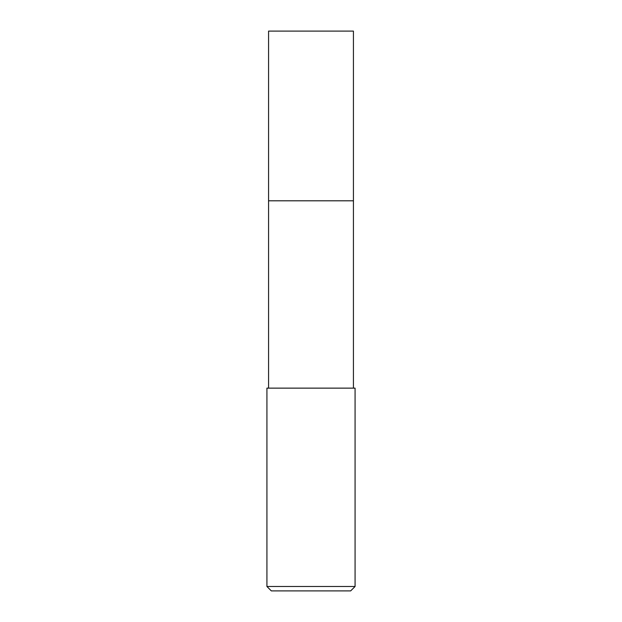 <?xml version="1.0" encoding="UTF-8"?>
<svg xmlns="http://www.w3.org/2000/svg" width="622" height="622" viewBox="0 0 622 622"><rect width="100%" height="100%" fill="white"/><g stroke="black" fill="none" stroke-linecap="round" stroke-linejoin="round"><path stroke-width="0.93" d="M353.428 388.136L353.428 31.1L268.572 31.1L268.572 200.805L353.428 200.805L268.572 200.805L268.572 31.1M311 388.136L266.924 388.136L266.924 586.492L355.076 586.492L355.076 388.136L311 388.136M266.924 586.492L271.332 590.9L350.668 590.9L355.076 586.492M268.572 388.136L268.572 200.805"/></g></svg>
